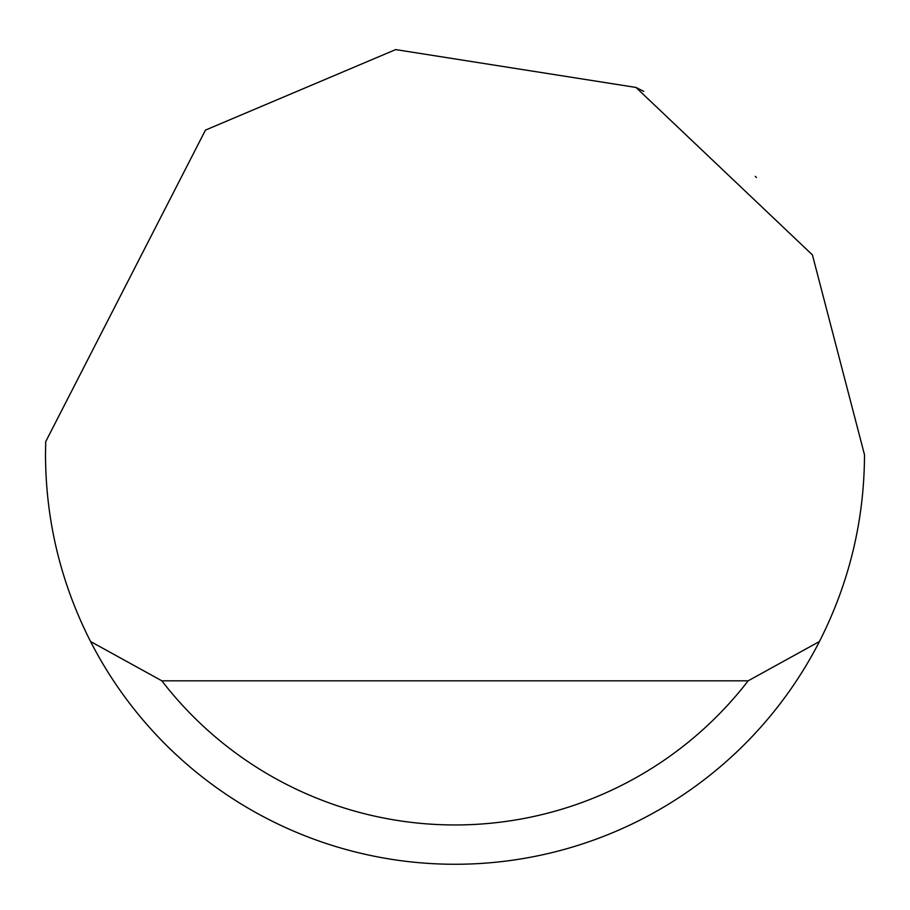 <?xml version="1.0" encoding="UTF-8"?>
<svg xmlns="http://www.w3.org/2000/svg" width="910" height="910" viewBox="0 0 910 910"><rect width="100%" height="100%" fill="white"/><g stroke="black" fill="none" stroke-linecap="round" stroke-linejoin="round"><path stroke-width="1.36" d="M205.467 130.096L395.679 49.595L635.976 87.44L812.414 254.902L864.5 454.772C864.261 520.588 849.235 582.832 819.444 641.505A409.5 409.5 0 0 1 90.556 641.505C60.765 582.832 45.739 520.588 45.5 454.772L45.705 441.668L205.467 130.096M635.976 87.44L643.711 91.353M756.392 177.53L755.255 176.312M90.556 641.505L161.844 680.816L748.157 680.816L819.444 641.505M161.844 680.816A370.188 370.188 0 0 0 748.157 680.816"/></g></svg>
